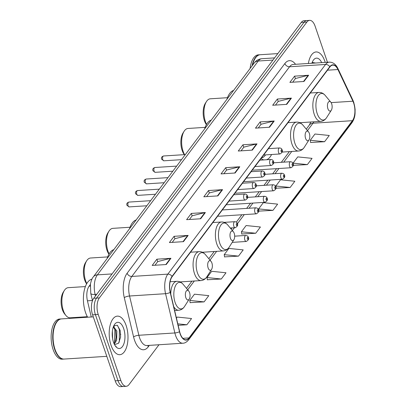 <?xml version="1.0" encoding="UTF-8"?>
<svg xmlns="http://www.w3.org/2000/svg" width="407" height="407" viewBox="0 0 407 407"><rect width="100%" height="100%" fill="white"/><g stroke="black" fill="none" stroke-linecap="round" stroke-linejoin="round"><path stroke-width="0.61" d="M261.029 158.516A21.332 10.307 86.3 0 0 263.884 159.915M266.565 159.742A21.332 10.307 86.3 0 0 271.581 154.502M243.895 181.288A3.017 1.46 86.3 0 0 244.673 181.67L282.3 179.258A3.017 1.46 -93.7 0 1 280.932 177.808A3.017 1.46 -93.7 0 1 281.914 173.234C283.47 173.55 284.3 174.16 284.401 175.076C285.322 176.546 284.62 177.94 282.3 179.258M235.231 192.811A3.017 1.46 86.3 0 0 236.004 193.193L273.631 190.781A3.017 1.46 -93.7 0 1 272.263 189.331A3.017 1.46 -93.7 0 1 273.245 184.758C274.801 185.073 275.631 185.689 275.732 186.599C276.653 188.07 275.951 189.469 273.631 190.781M226.562 204.334A3.017 1.46 86.3 0 0 227.335 204.721L264.962 202.31A3.017 1.46 -93.7 0 1 263.594 200.855A3.017 1.46 -93.7 0 1 264.575 196.281C266.132 196.596 266.961 197.212 267.063 198.123C267.984 199.598 267.282 200.992 264.962 202.31M217.893 215.863A3.017 1.46 86.3 0 0 218.666 216.244L256.293 213.833A3.017 1.46 -93.7 0 1 254.924 212.378A3.017 1.46 -93.7 0 1 255.906 207.804C257.463 208.119 258.297 208.735 258.394 209.646C259.315 211.121 258.613 212.515 256.293 213.833M252.564 169.765A3.017 1.46 86.3 0 0 253.342 170.146L290.969 167.735A3.017 1.46 -93.7 0 1 289.601 166.285A3.017 1.46 -93.7 0 1 290.583 161.711C292.14 162.027 292.969 162.637 293.071 163.553C293.986 165.023 293.289 166.417 290.969 167.735M91.27 316.992L87.439 300.814A12.073 5.835 -93.7 0 1 89.143 286.146L90.354 284.539M120.696 334.778A16.097 7.779 86.3 0 0 120.62 333.928M327.452 62.256L315.094 26.16A12.073 5.835 86.3 0 0 309.63 20.35L304.004 20.711A12.073 5.835 86.3 0 0 301.241 22.446L93.752 298.27A12.073 5.835 86.3 0 0 92.587 314.825L115.191 380.84A12.073 5.835 86.3 0 0 120.655 386.65L123.469 386.472A12.073 5.835 86.3 0 1 118.005 380.662A12.073 5.835 86.3 0 0 123.469 386.472L126.282 386.289A12.073 5.835 86.3 0 0 129.044 384.554L158.984 344.749M306.817 20.528A12.073 5.835 86.3 0 0 304.054 22.263L96.566 298.092A12.073 5.835 86.3 0 0 95.401 314.647L118.005 380.662L95.401 314.647A12.073 5.835 86.3 0 1 96.566 298.092L304.054 22.263A12.073 5.835 86.3 0 1 306.817 20.528M324.832 61.248A19.317 9.336 86.3 0 0 316.086 51.954A19.317 9.336 86.3 0 0 308.379 63.477A19.317 9.336 86.3 0 1 316.086 51.954A19.317 9.336 86.3 0 1 324.832 61.248A19.317 9.336 86.3 0 1 325.198 62.398A19.317 9.336 86.3 0 0 324.832 61.248M126.104 325.422A19.317 9.336 86.3 0 0 117.358 316.127A19.317 9.336 86.3 0 0 111.08 345.39A19.317 9.336 86.3 0 0 119.826 354.69A19.317 9.336 86.3 0 0 126.104 325.422A19.317 9.336 86.3 0 0 117.358 316.127A19.317 9.336 86.3 0 0 111.08 345.39A19.317 9.336 86.3 0 0 119.826 354.69A19.317 9.336 86.3 0 0 126.104 325.422M353.652 103.032A12.882 6.222 -93.7 0 1 352.411 120.691L188.985 337.937A12.882 6.222 -93.7 0 1 186.04 339.789A12.882 6.222 -93.7 0 1 179.629 331.583L170.33 292.312A12.882 6.222 -93.7 0 1 172.151 276.668L329.879 66.987A12.882 6.222 -93.7 0 1 332.824 65.135A12.882 6.222 -93.7 0 1 337.927 69.526L352.92 101.221A12.882 6.222 -93.7 0 1 353.652 103.032M353.775 102.864A13.202 6.38 86.3 0 0 353.027 101.007L338.034 69.312A13.202 6.38 86.3 0 0 329.787 66.712L172.054 276.394A13.202 6.38 86.3 0 0 170.192 292.43L179.492 331.695A13.202 6.38 86.3 0 0 189.077 338.212L352.503 120.965A13.202 6.38 86.3 0 0 353.775 102.864M190.14 302.635L204.09 301.887L208.781 295.65L194.48 294.185L189.784 300.427L190.161 302.783M207.351 279.751L221.301 279.009L225.997 272.766L211.691 271.301L207 277.543L207.377 279.899M224.562 256.873L238.512 256.125L243.208 249.883L228.907 248.423L224.211 254.66L224.588 257.015M310.627 142.465L324.577 141.717L329.273 135.475L314.967 134.015L310.271 140.252L310.653 142.608M293.416 165.344L307.366 164.601L312.057 158.359L297.756 156.893L293.06 163.136L293.437 165.491M276.2 188.227L290.15 187.479L294.846 181.242L280.545 179.777L275.849 186.019L276.226 188.375M258.989 211.106L272.939 210.363L277.635 204.121L263.329 202.661L258.638 208.898L259.015 211.253M241.778 233.989L255.728 233.242L260.419 227.004L246.118 225.539L241.422 231.781L241.799 234.137M309.63 20.35A12.073 5.835 86.3 0 0 306.868 22.085L99.379 297.909A12.073 5.835 86.3 0 0 98.214 314.463L120.818 380.479A12.073 5.835 86.3 0 0 126.282 386.289M200.676 218.768L186.61 219.668L191.305 213.431L205.372 212.53L200.676 218.768M183.465 241.651L169.398 242.552L174.094 236.309L188.156 235.409L183.465 241.651M166.249 264.53L152.187 265.435L156.878 259.193L170.945 258.292L166.249 264.53M252.315 150.122L238.248 151.028L242.943 144.785L257.01 143.885L252.315 150.122M269.526 127.243L255.464 128.144L260.154 121.902L274.221 121.001L269.526 127.243M286.742 104.36L272.675 105.26L277.371 99.023L291.432 98.123L286.742 104.36M303.953 81.481L289.886 82.382L294.582 76.14L308.648 75.239L303.953 81.481M217.887 195.889L203.826 196.79L208.516 190.547L222.583 189.647L217.887 195.889M235.104 173.006L221.037 173.906L225.732 167.669L239.794 166.763L235.104 173.006M178.149 325.33L186.874 324.771L191.57 318.528L177.269 317.068L176.45 318.152M225.732 167.669L226.562 170.101M223.835 173.728L226.613 170.034L239.321 166.839A3.22 2.457 37 0 1 239.794 166.763M208.516 190.547L209.351 192.979M206.619 196.612L209.402 192.913L222.11 189.718A3.22 2.457 37 0 1 222.583 189.647M294.582 76.14L295.416 78.571M292.684 82.204L295.467 78.505L308.175 75.31A3.22 2.457 37 0 1 308.648 75.239M277.371 99.023L278.2 101.455M275.473 105.082L278.251 101.389L290.959 98.194A3.22 2.457 37 0 1 291.432 98.123M260.154 121.902L260.989 124.333M258.257 127.966L261.04 124.267L273.748 121.077A3.22 2.457 37 0 1 274.221 121.001M242.943 144.785L243.778 147.217M241.046 150.844L243.829 147.151L256.537 143.956A3.22 2.457 37 0 1 257.01 143.885M156.878 259.193L157.713 261.625M154.986 265.252L157.763 261.559L170.472 258.364A3.22 2.457 37 0 1 170.945 258.292M174.094 236.309L174.924 238.741M172.197 242.374L174.974 238.675L187.683 235.485A3.22 2.457 37 0 1 188.156 235.409M191.305 213.431L192.14 215.863M189.408 219.49L192.19 215.796L204.899 212.602A3.22 2.457 37 0 1 205.372 212.53M255.728 233.242L241.422 231.781M272.939 210.363L258.638 208.898M290.15 187.479L275.849 186.019M307.366 164.601L293.06 163.136M324.577 141.717L310.271 140.252M238.512 256.125L224.211 254.66M221.301 279.009L207 277.543M204.09 301.887L189.784 300.427M186.874 324.771L177.798 323.84M312.083 62.698L312.779 63.197M321.688 62.622A13.126 6.344 86.3 0 0 313.125 60.536A13.126 6.344 86.3 0 0 311.889 63.253M315.532 63.019L312.189 62.408M260.124 54.736A20.126 9.727 86.3 0 0 259.946 54.742L258.364 54.843A20.126 9.727 86.3 0 0 250.112 68.452M259.946 54.742A20.126 9.727 86.3 0 0 252.081 65.837M255.097 58.491A19.923 9.631 86.3 0 0 255.041 58.577A19.923 9.631 86.3 0 0 252.472 65.318M277.808 53.597L260.297 54.721A20.126 9.727 86.3 0 0 255.153 58.399A20.126 9.727 86.3 0 0 252.559 65.201M227.477 97.7L210.322 98.799A15.095 7.295 86.3 0 0 206.461 101.562L205.347 103.312A13.08 6.324 86.3 0 0 204.441 120.737A13.08 6.324 86.3 0 0 206.405 124.654M206.461 101.562A15.095 7.295 86.3 0 0 205.418 121.662A15.095 7.295 86.3 0 0 206.568 124.369M327.91 108.766A4.828 2.335 86.3 0 0 331.334 110.205A4.828 2.335 86.3 0 0 331.664 103.77A4.828 2.335 86.3 0 0 330.815 102.167A4.828 2.335 86.3 0 0 327.976 102.839A4.828 2.335 86.3 0 0 327.91 108.766M233.603 90.4A22.136 10.699 86.3 0 0 226.958 99.232M205.164 127.36L188.009 128.464A15.095 7.295 86.3 0 0 184.147 131.222L183.033 132.977A13.08 6.324 86.3 0 0 182.127 150.397A13.08 6.324 86.3 0 0 184.351 154.65M184.147 131.222A15.095 7.295 86.3 0 0 183.104 151.323A15.095 7.295 86.3 0 0 184.58 154.635M305.596 138.426A4.828 2.335 86.3 0 0 309.015 139.866A4.828 2.335 86.3 0 0 309.351 133.435A4.828 2.335 86.3 0 0 308.501 131.827A4.828 2.335 86.3 0 0 305.662 132.504A4.828 2.335 86.3 0 0 305.596 138.426M261.411 158.008A19.119 9.239 86.3 0 0 265.552 154.889M211.289 120.065A22.136 10.699 86.3 0 0 204.645 128.897M130.021 227.248L112.866 228.352A15.095 7.295 86.3 0 0 109.01 231.11L107.891 232.865A13.08 6.324 86.3 0 0 106.985 250.285A13.08 6.324 86.3 0 0 108.949 254.202M109.01 231.11A15.095 7.295 86.3 0 0 107.962 251.216A15.095 7.295 86.3 0 0 109.112 253.922M230.454 238.314A4.828 2.335 86.3 0 0 233.877 239.754A4.828 2.335 86.3 0 0 234.208 233.323A4.828 2.335 86.3 0 0 233.359 231.715A4.828 2.335 86.3 0 0 230.52 232.392A4.828 2.335 86.3 0 0 230.454 238.314M136.147 219.953A22.136 10.699 86.3 0 0 129.502 228.785M107.707 256.914L90.552 258.013A15.095 7.295 86.3 0 0 86.696 260.775L85.577 262.525A13.08 6.324 86.3 0 0 84.671 279.95A13.08 6.324 86.3 0 0 86.635 283.867M86.696 260.775A15.095 7.295 86.3 0 0 85.648 280.876A15.095 7.295 86.3 0 0 86.798 283.587M208.14 267.979A4.828 2.335 86.3 0 0 211.564 269.419A4.828 2.335 86.3 0 0 211.894 262.983A4.828 2.335 86.3 0 0 211.045 261.38A4.828 2.335 86.3 0 0 208.206 262.057A4.828 2.335 86.3 0 0 208.14 267.979M113.833 249.613A22.136 10.699 86.3 0 0 107.189 258.445M85.394 286.579L68.239 287.678A15.095 7.295 86.3 0 0 64.377 290.435L63.263 292.19A13.08 6.324 86.3 0 0 62.357 309.61A13.08 6.324 86.3 0 0 64.662 313.96L65.99 315.557A15.095 7.295 86.3 0 0 70.167 317.801L87.327 316.702M64.377 290.435A15.095 7.295 86.3 0 0 63.334 310.541A15.095 7.295 86.3 0 0 65.99 315.557M185.826 297.639A4.828 2.335 86.3 0 0 189.25 299.079A4.828 2.335 86.3 0 0 189.581 292.648A4.828 2.335 86.3 0 0 188.731 291.041A4.828 2.335 86.3 0 0 185.892 291.717A4.828 2.335 86.3 0 0 185.826 297.639M91.931 279.166A22.136 10.699 86.3 0 0 85.562 312.581A22.136 10.699 86.3 0 0 87.612 317.226M93.289 316.865L61.569 318.895A20.126 9.727 86.3 0 0 56.425 322.578A20.126 9.727 86.3 0 0 55.031 349.379A20.126 9.727 86.3 0 0 58.572 356.069A20.126 9.727 86.3 0 0 64.143 359.06L106.797 356.329M56.37 322.665A19.923 9.631 86.3 0 0 56.314 322.751A19.923 9.631 86.3 0 0 54.935 349.287A19.923 9.631 86.3 0 0 58.44 355.911A19.923 9.631 86.3 0 0 58.506 355.988M61.396 318.91A20.126 9.727 86.3 0 0 61.218 318.92A20.126 9.727 86.3 0 0 54.68 349.404A20.126 9.727 86.3 0 0 63.792 359.086A20.126 9.727 86.3 0 0 63.97 359.071M61.218 318.92L59.636 319.022A20.126 9.727 86.3 0 0 53.098 349.506A20.126 9.727 86.3 0 0 62.21 359.188L63.792 359.086M112.373 331.171L112.612 338.741M113.512 326.618L116.88 331.044L116.672 340.171L114.291 344.154M113.339 326.918L115.766 331.115L116.153 337.174L115.557 340.242L113.965 343.437M114.433 344.444A9.096 4.396 86.3 0 0 114.769 344.587L118.564 343.223L120.599 337.098L120.096 330.26L117.292 325.259L113.868 325.702M123.692 328.627A13.126 6.344 86.3 0 0 114.398 324.71A13.126 6.344 86.3 0 0 113.492 342.19A13.126 6.344 86.3 0 0 115.797 346.55A13.126 6.344 86.3 0 0 123.519 344.719A13.126 6.344 86.3 0 0 123.692 328.627M115.379 346.011L116.336 346.789L115.278 345.864M117.506 325.427L119.353 329.522L119.307 341.417L118.834 342.842M114.072 327.518L114.886 329.807L114.581 342.541M120.182 330.606L120.574 337.347M113.757 325.9L114.275 326.755M115.756 331.084L116.117 337.515M90.186 286.08L89.143 286.146M92.45 300.493L87.439 300.814M301.241 22.446L306.868 22.085M115.191 380.84L120.818 380.479M92.587 314.825L98.214 314.463M93.752 298.27L99.379 297.909M254.172 63.06A8.048 6.141 37 0 1 258.247 61.019L97.38 274.867A16.097 7.779 86.3 0 0 95.111 294.429A8.048 2.34 166.7 0 1 90.766 293.381L90.425 284.066C91.295 280.301 92.257 277.915 93.305 276.902L254.172 63.06C256.14 60.455 258.725 59.005 261.93 58.71A16.097 7.779 86.3 0 0 258.247 61.019L272.934 60.078M95.477 295.981L95.111 294.429L96.724 294.322M93.305 276.902A8.048 6.141 37 0 1 97.38 274.867L112.067 273.926M352.411 120.691L313.029 123.214A12.882 6.222 86.3 0 0 313.883 121.805M149.338 345.37L148.204 346.876A4.024 3.068 37 0 1 148.031 345.451M148.204 346.876A20.126 9.727 -93.7 0 1 134.493 340.084A20.126 9.727 -93.7 0 1 133.588 336.945L124.288 297.675A20.126 9.727 -93.7 0 1 127.132 273.224L284.864 63.548A20.126 9.727 -93.7 0 1 295.543 64.301M179.492 331.695A4.024 1.17 166.7 0 1 174.857 332.957L138.853 335.266A16.097 7.779 86.3 0 0 139.576 337.779A16.097 7.779 86.3 0 0 146.861 345.528L182.87 343.218A16.097 7.779 -93.7 0 1 174.857 332.957L165.557 293.691A16.097 7.779 -93.7 0 1 167.832 274.13L325.564 64.454A4.024 3.068 37 0 1 329.787 66.712M189.077 338.212A4.024 3.068 37 0 1 188.589 339.886L352.014 122.639C354.838 118.295 354.919 114.759 355.062 113.533L355.108 109.239L353.769 102.361L352.915 100.244A4.024 2.239 154.7 0 1 353.027 101.007M172.054 276.394A4.024 3.068 -143 0 0 167.832 274.13L131.822 276.439A16.097 7.779 86.3 0 0 129.553 296.001L138.853 335.266A4.024 1.17 -13.3 0 0 133.588 336.945M170.192 292.43A4.024 1.17 166.7 0 1 165.557 293.691L129.553 296.001A4.024 1.17 -13.3 0 0 124.288 297.675M352.915 100.244L337.922 68.549A4.024 2.239 154.7 0 1 338.034 69.312M284.864 63.548A4.024 3.068 37 0 0 289.555 66.763L325.564 64.454A16.097 7.779 -93.7 0 1 329.243 62.139L293.233 64.448A16.097 7.779 86.3 0 0 289.555 66.763L131.822 276.439A4.024 3.068 37 0 1 127.132 273.224M352.014 122.639A4.024 3.068 -143 0 0 352.503 120.965M188.985 337.937L182.885 338.329M187.703 289.809L194.327 281.008M210.017 260.144L216.641 251.343M232.331 230.484L234.381 227.762M237.378 223.774L244.281 214.601M249.064 208.247L252.951 203.078M257.733 196.723L261.62 191.555M266.402 185.195L270.289 180.031M275.066 173.672L278.958 168.503M283.735 162.149L291.783 151.455M307.473 130.596L313.029 123.214A7.245 5.525 37 0 0 309.356 125.046L310.76 122.008M352.92 101.221L331.135 102.615M337.927 69.526L327.467 70.192M234.661 173.036L239.321 166.839M251.872 150.152L256.537 143.956M269.088 127.269L273.748 121.077M286.299 104.39L290.959 98.194M303.51 81.507L308.175 75.31M217.45 195.915L222.11 189.718M200.234 218.798L204.899 212.602M183.023 241.677L187.683 235.485M165.812 264.56L170.472 258.364M310.317 92.994L318.966 92.44C321.357 92.343 323.438 93.345 325.213 95.442A13.309 6.431 86.3 0 0 317.384 97.298A13.309 6.431 86.3 0 0 317.206 113.619A13.309 6.431 86.3 0 0 326.633 117.592L331.334 110.205M318.966 92.44A14.489 7 86.3 0 0 314.26 114.392A14.489 7 86.3 0 0 320.818 121.362C323.204 121.154 325.142 119.897 326.633 117.592M288.003 122.66L296.652 122.105C299.043 122.008 301.124 123.006 302.9 125.102A13.309 6.431 86.3 0 0 295.07 126.964A13.309 6.431 86.3 0 0 294.892 143.284A13.309 6.431 86.3 0 0 304.319 147.253L309.015 139.866M296.652 122.105A14.489 7 86.3 0 0 291.946 144.053A14.489 7 86.3 0 0 298.504 151.022C300.89 150.814 302.828 149.557 304.319 147.253M212.861 222.548L221.51 221.993C223.901 221.896 225.982 222.894 227.757 224.99A13.309 6.431 86.3 0 0 219.928 226.852A13.309 6.431 86.3 0 0 219.749 243.172A13.309 6.431 86.3 0 0 229.177 247.141L233.877 239.754M221.51 221.993A14.489 7 86.3 0 0 216.804 243.941A14.489 7 86.3 0 0 223.362 250.91C225.748 250.702 227.686 249.445 229.177 247.141M190.547 252.208L199.196 251.653C201.587 251.557 203.668 252.559 205.443 254.655A13.309 6.431 86.3 0 0 197.614 256.512A13.309 6.431 86.3 0 0 197.436 272.838A13.309 6.431 86.3 0 0 206.863 276.806L211.564 269.419M199.196 251.653A14.489 7 86.3 0 0 194.49 273.606A14.489 7 86.3 0 0 201.048 280.576C203.434 280.367 205.372 279.11 206.863 276.806M170.09 281.756L176.882 281.318C179.273 281.222 181.354 282.219 183.13 284.315A13.309 6.431 86.3 0 0 175.3 286.177A13.309 6.431 86.3 0 0 175.122 302.498A13.309 6.431 86.3 0 0 184.549 306.466L189.25 299.079M173.733 306.68A14.489 7 86.3 0 0 178.734 310.236C181.12 310.027 183.058 308.771 184.549 306.466M176.882 281.318A14.489 7 86.3 0 0 170.762 294.129M292.923 164.092A1.007 0.488 86.3 0 0 292.241 163.751A1.007 0.488 86.3 0 0 292.145 165.13A1.007 0.488 86.3 0 0 292.826 165.471A1.007 0.488 86.3 0 0 292.923 164.092M284.254 175.615A1.007 0.488 86.3 0 0 283.572 175.275A1.007 0.488 86.3 0 0 283.476 176.653A1.007 0.488 86.3 0 0 284.157 176.994A1.007 0.488 86.3 0 0 284.254 175.615M275.585 187.139A1.007 0.488 86.3 0 0 274.903 186.798A1.007 0.488 86.3 0 0 274.806 188.176A1.007 0.488 86.3 0 0 275.488 188.517A1.007 0.488 86.3 0 0 275.585 187.139M266.916 198.662A1.007 0.488 86.3 0 0 266.234 198.321A1.007 0.488 86.3 0 0 266.137 199.705A1.007 0.488 86.3 0 0 266.819 200.041A1.007 0.488 86.3 0 0 266.916 198.662M258.252 210.185A1.007 0.488 86.3 0 0 257.565 209.849A1.007 0.488 86.3 0 0 257.468 211.228A1.007 0.488 86.3 0 0 258.15 211.564A1.007 0.488 86.3 0 0 258.252 210.185M244.856 240.023A3.017 1.46 -93.7 0 1 245.838 235.455C247.395 235.765 248.224 236.381 248.326 237.291C249.242 238.767 248.54 240.161 246.22 241.478A3.017 1.46 -93.7 0 1 244.856 240.023M248.178 237.83A1.007 0.488 86.3 0 0 247.492 237.495A1.007 0.488 86.3 0 0 247.395 238.873A1.007 0.488 86.3 0 0 248.082 239.214A1.007 0.488 86.3 0 0 248.178 237.83M162.775 159.641A2.417 1.165 86.3 0 0 163.868 160.801L161.655 159.254C161.045 157.723 161.681 156.629 163.558 155.983A2.417 1.165 86.3 0 0 162.775 159.641M263.665 155.011L279.95 153.968A3.017 1.46 -93.7 0 1 278.581 152.518A3.017 1.46 -93.7 0 1 279.563 147.945L268.447 148.657M281.12 151.363A1.007 0.488 86.3 0 0 281.807 151.704A1.007 0.488 86.3 0 0 281.903 150.325A1.007 0.488 86.3 0 0 281.217 149.985A1.007 0.488 86.3 0 0 281.12 151.363M154.105 171.164A2.417 1.165 86.3 0 0 155.199 172.329L152.986 170.777C152.376 169.246 153.012 168.152 154.889 167.506A2.417 1.165 86.3 0 0 154.105 171.164M254.996 166.534L271.281 165.491A3.017 1.46 -93.7 0 1 269.912 164.041A3.017 1.46 -93.7 0 1 270.894 159.468L259.778 160.18M272.451 162.886A1.007 0.488 86.3 0 0 273.138 163.227A1.007 0.488 86.3 0 0 273.234 161.849A1.007 0.488 86.3 0 0 272.548 161.508A1.007 0.488 86.3 0 0 272.451 162.886M145.436 182.687A2.417 1.165 86.3 0 0 146.53 183.852L144.317 182.3C143.707 180.769 144.343 179.68 146.22 179.029A2.417 1.165 86.3 0 0 145.436 182.687M246.327 178.057L262.612 177.014A3.017 1.46 -93.7 0 1 261.243 175.565A3.017 1.46 -93.7 0 1 262.225 170.991L251.109 171.703M263.782 174.41A1.007 0.488 86.3 0 0 264.469 174.751A1.007 0.488 86.3 0 0 264.565 173.372A1.007 0.488 86.3 0 0 263.878 173.031A1.007 0.488 86.3 0 0 263.782 174.41M136.767 194.21A2.417 1.165 86.3 0 0 137.861 195.375L135.648 193.824C135.038 192.292 135.673 191.204 137.551 190.552A2.417 1.165 86.3 0 0 136.767 194.21M237.657 189.586L253.943 188.543A3.017 1.46 -93.7 0 1 252.574 187.088A3.017 1.46 -93.7 0 1 253.556 182.514L242.44 183.226M255.113 185.933A1.007 0.488 86.3 0 0 255.8 186.274A1.007 0.488 86.3 0 0 255.896 184.895A1.007 0.488 86.3 0 0 255.209 184.554A1.007 0.488 86.3 0 0 255.113 185.933M128.098 205.739A2.417 1.165 86.3 0 0 129.192 206.898L126.979 205.347C126.368 203.815 127.004 202.727 128.882 202.081A2.417 1.165 86.3 0 0 128.098 205.739M228.988 201.109L245.273 200.066A3.017 1.46 -93.7 0 1 243.905 198.611A3.017 1.46 -93.7 0 1 244.887 194.037L233.771 194.75M246.444 197.461A1.007 0.488 86.3 0 0 247.13 197.797A1.007 0.488 86.3 0 0 247.227 196.418A1.007 0.488 86.3 0 0 246.545 196.077A1.007 0.488 86.3 0 0 246.444 197.461M230.286 228.027L235.2 227.711A3.017 1.46 -93.7 0 1 233.837 226.256A3.017 1.46 -93.7 0 1 234.814 221.688L224.155 222.37M236.375 225.107A1.007 0.488 86.3 0 0 237.062 225.447A1.007 0.488 86.3 0 0 237.159 224.064A1.007 0.488 86.3 0 0 236.472 223.728A1.007 0.488 86.3 0 0 236.375 225.107M261.93 58.71L274.572 57.896M92.491 300.661L90.766 293.381M337.922 68.549C335.851 64.245 332.957 62.108 329.243 62.139M182.87 343.218C184.783 343.228 186.691 342.119 188.589 339.886M186.503 288.365L191.921 281.161M208.816 258.699L214.235 251.495M231.13 229.039L231.97 227.92M236.325 222.136L241.875 214.754M246.652 208.399L250.544 203.23M255.321 196.876L259.213 191.707M263.99 185.353L267.882 180.184M272.659 173.83L276.546 168.661M281.329 162.301L289.377 151.608M306.273 129.151L309.356 125.046M299.852 122.705L320.818 121.362M330.815 102.167L325.213 95.442M282.122 152.076L298.504 151.022M308.501 131.827L302.9 125.102M202.396 252.254L223.362 250.91M233.359 231.715L227.757 224.99M180.082 281.919L201.048 280.576M211.045 261.38L205.443 254.655M174.639 310.5L178.734 310.236M188.731 291.041L183.13 284.315M172.685 171.205L172.599 171.495M273.58 162.8L290.583 161.711M164.016 182.728L163.929 183.018M264.911 174.323L281.914 173.234M155.347 194.256L155.26 194.541M256.242 185.846L273.245 184.758M146.678 205.779L146.591 206.069M247.573 197.37L264.575 196.281M139.057 216.086L137.922 217.592M222.329 209.956L255.906 207.804M234.681 236.167L245.838 235.455M232.209 242.374L246.22 241.478M163.868 160.801L181.491 159.671M279.95 153.968C282.27 152.65 282.967 151.256 282.051 149.786C281.853 148.718 281.023 148.102 279.563 147.945M163.558 155.983L185.317 154.589M155.199 172.329L172.822 171.199M271.281 165.491C273.601 164.174 274.298 162.78 273.382 161.309C273.183 160.241 272.354 159.63 270.894 159.468M154.889 167.506L176.648 166.112M146.53 183.852L164.153 182.723M262.612 177.014C264.932 175.702 265.629 174.303 264.713 172.833C264.519 171.764 263.685 171.154 262.225 170.991M146.22 179.029L167.979 177.635M137.861 195.375L155.484 194.246M253.943 188.543C256.262 187.225 256.959 185.831 256.044 184.356C255.85 183.287 255.021 182.677 253.556 182.514M137.551 190.552L159.31 189.158M129.192 206.898L146.815 205.769M245.273 200.066C247.593 198.748 248.29 197.354 247.375 195.879C247.181 194.816 246.352 194.2 244.887 194.037M128.882 202.081L150.641 200.682M235.2 227.711C237.52 226.394 238.222 225 237.301 223.524C237.108 222.461 236.279 221.846 234.814 221.688"/></g></svg>
